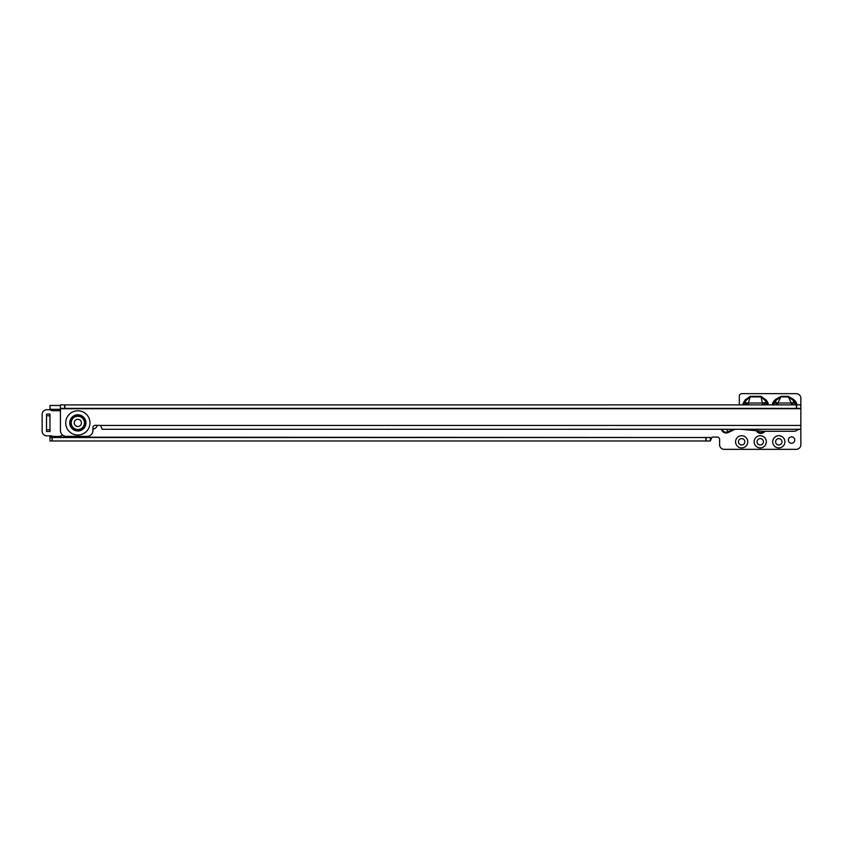 <?xml version="1.0" encoding="UTF-8"?>
<svg xmlns="http://www.w3.org/2000/svg" width="843" height="843" viewBox="0 0 843 843"><rect width="100%" height="100%" fill="white"/><g stroke="black" fill="none" stroke-linecap="round" stroke-linejoin="round"><path stroke-width="1.26" d="M767.415 404.893L766.687 402.543L767.52 401.963L768.426 404.893M766.15 400.025L765.328 400.604L765.971 402.775L766.687 402.543L765.328 400.604L760.944 396.895L750.228 396.895L745.844 400.604L743.758 404.851L742.757 404.851L745.022 400.025L750.228 396.315L760.944 396.315L766.15 400.025L767.52 401.963M772.062 405.009L773.526 401.447L774.243 402.164L773.063 405.009M796.14 405.009L794.96 402.164L795.676 401.447L797.151 405.009M772.704 441.806A6.091 6.091 0 0 1 778.795 435.715A6.091 6.091 0 0 1 784.896 441.806A6.091 6.091 0 0 1 778.795 447.907A6.091 6.091 0 0 1 772.704 441.806M781.988 441.806A3.193 3.193 0 0 0 778.795 438.613A3.193 3.193 0 0 0 775.613 441.806A3.193 3.193 0 0 0 778.795 444.999A3.193 3.193 0 0 0 781.988 441.806M754.137 441.806A6.091 6.091 0 0 1 760.228 435.715A6.091 6.091 0 0 1 766.319 441.806A6.091 6.091 0 0 1 760.228 447.907A6.091 6.091 0 0 1 754.137 441.806M763.421 441.806A3.193 3.193 0 0 0 760.228 438.613A3.193 3.193 0 0 0 757.035 441.806A3.193 3.193 0 0 0 760.228 444.999A3.193 3.193 0 0 0 763.421 441.806M735.57 441.806A6.091 6.091 0 0 1 741.661 435.715A6.091 6.091 0 0 1 747.752 441.806A6.091 6.091 0 0 1 741.661 447.907A6.091 6.091 0 0 1 735.57 441.806M744.854 441.806A3.193 3.193 0 0 0 741.661 438.613A3.193 3.193 0 0 0 738.468 441.806A3.193 3.193 0 0 0 741.661 444.999A3.193 3.193 0 0 0 744.854 441.806M794.759 440.067A3.193 3.193 0 0 0 791.566 436.874A3.193 3.193 0 0 0 788.374 440.067A3.193 3.193 0 0 0 791.566 443.26A3.193 3.193 0 0 0 794.759 440.067M739.343 404.893L739.343 395.968A2.318 2.318 0 0 1 741.661 393.649L796.203 393.649A4.647 4.647 0 0 1 800.85 398.286L800.85 404.893L60.433 404.903L60.433 430.562A5.806 5.806 0 0 0 66.228 436.368L87.124 436.368A5.806 5.806 0 0 0 92.92 430.562L92.92 427.664A2.318 2.318 0 0 1 95.248 425.336L99.885 425.336A2.318 2.318 0 0 1 100.58 425.441L102.203 429.277L800.85 429.266L800.85 444.714A4.647 4.647 0 0 1 796.614 449.34L723.852 449.34A4.647 4.647 0 0 1 719.616 444.714L719.616 439.382A2.318 2.318 0 0 0 717.288 437.053L712.651 437.053A2.318 2.318 0 0 0 711.945 437.169L710.333 440.994L710.333 437.517L710.333 440.994L52.203 440.994L52.203 437.517L49.979 437.517L49.979 435.842M49.979 409.73L49.979 406.958L50.18 409.319A2.318 2.318 0 0 0 52.308 410.71L60.433 410.71M612.555 429.266A6.091 6.091 0 0 1 610.806 429.266M389.719 429.277A6.091 6.091 0 0 1 388.001 429.277M97.482 425.336A6.091 6.091 0 0 1 92.92 429.224M773.526 401.447L775.623 399.361L781.145 396.315L788.068 396.315L793.579 399.361L795.676 401.447M49.979 415.82L49.979 414.082L46.502 414.082L46.502 429.751L49.979 429.751L49.979 415.82L46.502 415.82M46.502 429.751L46.502 431.49L49.979 431.49L49.979 429.751M49.979 405.483L60.433 405.483L49.979 405.483L49.979 406.958M52.203 440.994L49.979 440.994L49.979 437.517M52.203 437.517L705.886 437.517L705.886 440.994M710.333 440.994L710.333 437.517L705.886 437.517M49.979 437.169L710.333 437.517M795.276 404.893A4.647 3.941 -112.5 0 0 794.159 402.501L794.96 402.164L792.863 400.067L793.579 399.361M791.314 404.893L791.314 403.017A4.647 2.107 152.1 0 1 794.148 402.49L791.756 404.893L794.148 402.49L792.863 400.067L788.068 396.895L781.145 396.895L776.34 400.067L774.243 402.164L775.044 402.501A4.647 2.107 27.9 0 1 777.899 403.017L777.899 404.893M788.068 396.315L791.314 403.017L777.899 403.017L781.145 396.315M775.623 399.361L776.34 400.067L775.054 402.49A4.647 3.941 112.5 0 0 773.927 404.893M744.58 404.893A4.647 3.973 -72.5 0 1 745.233 402.891L743.663 401.963M745.201 402.775L745.844 400.604L745.022 400.025M745.233 402.891L745.296 402.975A4.647 2.244 16.4 0 1 748.426 403.017L750.228 396.315M762.757 404.893L760.944 396.315M767.267 404.893L768.426 404.851M748.047 404.893L745.296 402.975M766.593 404.893A4.647 3.973 -107.5 0 0 765.939 402.891L763.126 404.893M748.426 404.893L748.426 403.017L762.757 403.017A4.647 2.244 -16.4 0 1 765.876 402.975M62.393 434.914A4.647 4.647 0 0 1 58.978 436.421L53.678 436.421A4.647 4.647 0 0 1 51.434 435.842L46.797 435.842A4.647 4.647 0 0 1 42.15 431.194L42.15 414.366A4.647 4.647 0 0 1 46.797 409.73L50.411 409.73M81.434 422.891A3.593 3.593 0 0 0 77.841 419.298A3.593 3.593 0 0 0 74.237 422.891A3.593 3.593 0 0 0 77.841 426.495A3.593 3.593 0 0 0 81.434 422.891M740.143 429.266L740.143 429.256A0.58 0.58 0 0 1 740.196 429.277L762.546 431.226A4.057 4.057 0 0 0 762.904 431.247L794.232 431.247A4.057 4.057 0 0 0 796.266 430.699L798.606 429.35A0.58 0.58 0 0 1 798.901 429.266L798.901 429.256M800.85 429.266L800.85 408.381L796.414 408.381L796.414 404.893M800.85 404.893L800.85 408.381M64.869 404.903L64.869 408.381L796.414 408.381M60.433 404.903L60.433 408.381L64.869 408.381M767.246 403.639L768.194 403.344M743.937 403.639L742.989 403.344M757.246 430.762A4.173 4.173 0 0 0 763.884 431.247M773.347 403.46L772.441 403.08M795.855 403.46L796.772 403.08M764.833 431.247A4.932 4.932 0 0 1 756.34 430.689M735.17 429.266L728.226 432.512A4.932 4.932 0 0 1 721.366 429.266M60.433 409.319L50.18 409.319M706.086 440.994L706.086 437.517M52.097 440.994L52.097 437.517M775.054 402.49L777.467 404.893L775.054 402.49M722.145 429.266A4.173 4.173 0 0 0 727.899 431.827L733.378 429.266M728.226 432.512L726.708 429.266M84.964 422.891A7.134 7.134 0 0 0 77.841 415.757A7.134 7.134 0 0 0 70.707 422.891A7.134 7.134 0 0 0 77.841 430.025A7.134 7.134 0 0 0 84.964 422.891M84.469 422.891A6.628 6.628 0 0 0 77.841 416.263A6.628 6.628 0 0 0 71.212 422.891A6.628 6.628 0 0 0 77.841 429.519A6.628 6.628 0 0 0 84.469 422.891M85.944 422.891A8.103 8.103 0 0 0 77.841 414.788A8.103 8.103 0 0 0 69.737 422.891A8.103 8.103 0 0 0 77.841 430.994A8.103 8.103 0 0 0 85.944 422.891M89.959 422.891A12.118 12.118 0 0 1 77.841 435.02A12.118 12.118 0 0 1 65.712 422.891A12.118 12.118 0 0 1 77.841 410.773A12.118 12.118 0 0 1 89.959 422.891M100.58 425.441L800.85 425.441M800.85 408.729L60.433 408.739M796.614 404.893L796.614 408.381M64.669 404.903L64.669 408.381"/></g></svg>
